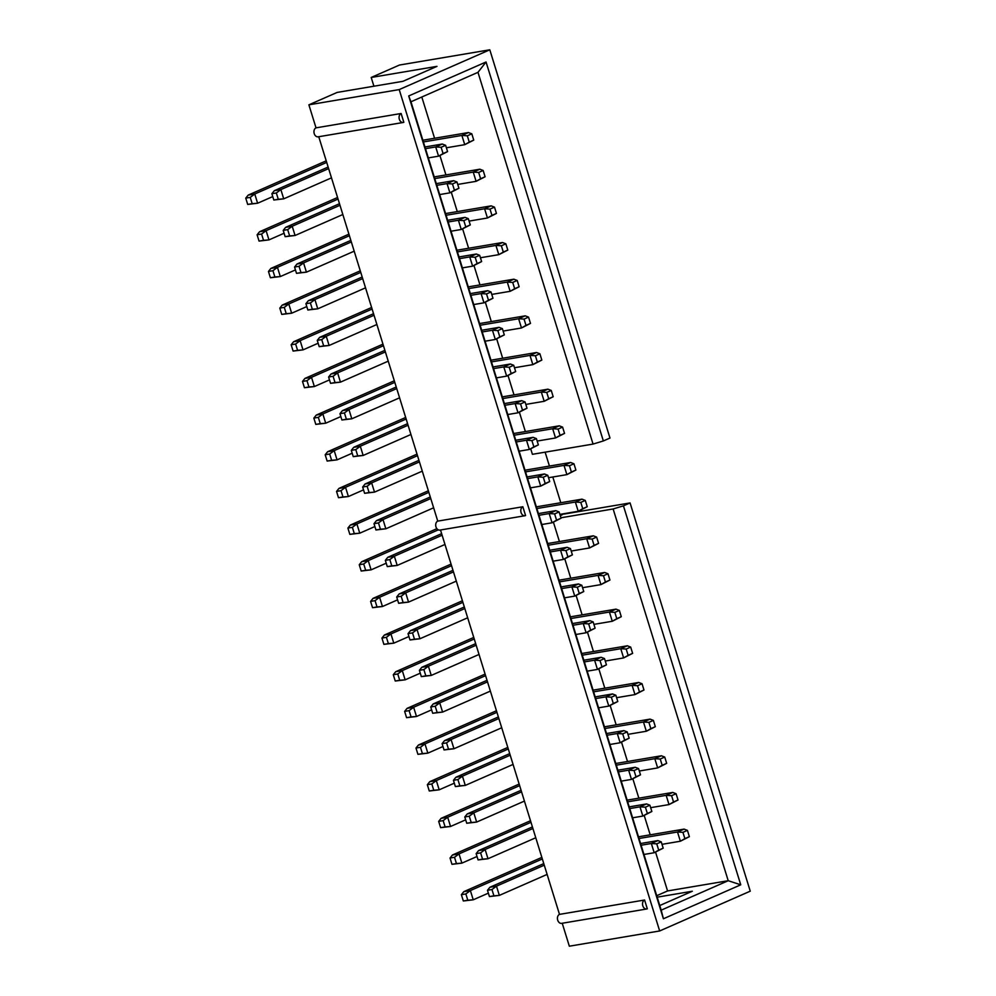 <?xml version="1.0" encoding="UTF-8"?>
<svg xmlns="http://www.w3.org/2000/svg" width="996" height="996" viewBox="0 0 996 996"><rect width="100%" height="100%" fill="white"/><g stroke="black" fill="none" stroke-linecap="round" stroke-linejoin="round"><path stroke-width="1.49" d="M422.864 140.237L468.481 132.543L471.805 133.813L467.311 135.792L469.265 142.079L473.747 140.112L471.805 133.813M473.747 140.112L464.746 144.681L446.382 147.782M469.265 142.079L464.746 144.681L461.883 135.444L423.387 141.942M326.713 162.398L254.752 194.008L257.615 203.234L247.705 204.429L252.187 203.67L250.233 197.382L245.751 198.129L247.705 204.429M272.742 196.598L257.615 203.234L252.187 203.67M250.233 197.382L254.752 194.008L248.178 195.116L326.227 160.829M467.311 135.792L461.883 135.444L468.481 132.543M248.178 195.116L245.751 198.129M424.943 146.972L442.299 144.034L445.623 145.316L441.128 147.284L443.083 153.583L447.578 151.604L445.623 145.316M447.578 151.604L438.564 156.173L428.33 157.903M443.083 153.583L438.564 156.173L435.713 146.935L425.466 148.665M328.63 168.61L280.86 189.601L283.723 198.839L273.813 200.022L278.282 199.262L276.34 192.975L271.858 193.722L273.813 200.022M331.494 177.848L283.723 198.839L278.282 199.262M276.34 192.975L280.86 189.601L274.286 190.709L328.145 167.042M441.128 147.284L435.713 146.935L442.299 144.034M274.286 190.709L271.858 193.722M434.219 176.902L479.835 169.208L483.147 170.478L478.665 172.445L480.607 178.745L485.102 176.765L483.147 170.478M485.102 176.765L476.1 181.334L457.737 184.434M480.607 178.745L476.1 181.334L473.237 172.096L434.742 178.595M338.055 199.063L266.106 230.661L268.957 239.899L259.047 241.082L263.529 240.335L261.587 234.035L257.105 234.795L259.047 241.082M284.097 233.251L268.957 239.899L263.529 240.335M261.587 234.035L266.106 230.661L259.52 231.769L337.569 197.494M478.665 172.445L473.237 172.096L479.835 169.208M259.52 231.769L257.105 234.795M445.561 213.567L491.177 205.861L494.502 207.143L490.007 209.11L491.962 215.397L496.444 213.43L494.502 207.143M496.444 213.43L487.442 218L469.079 221.1M491.962 215.397L487.442 218L484.591 208.762L446.084 215.261M349.409 235.716L277.448 267.326L280.312 276.564L270.402 277.747L274.884 276.988L272.929 270.7L268.447 271.46L270.402 277.747M295.439 269.916L280.312 276.564L274.884 276.988M272.929 270.7L277.448 267.326L270.875 268.434L348.924 234.16M490.007 209.11L484.591 208.762L491.177 205.861M270.875 268.434L268.447 271.46M456.915 250.22L502.532 242.526L505.856 243.796L501.362 245.775L503.304 252.063L507.798 250.096L505.856 243.796M507.798 250.096L498.797 254.665L480.433 257.752M503.304 252.063L498.797 254.665L495.933 245.427L457.438 251.913M360.751 272.381L288.803 303.979L291.654 313.217L281.744 314.412L286.226 313.653L284.283 307.366L279.801 308.113L281.744 314.412M306.793 306.581L291.654 313.217L286.226 313.653M284.283 307.366L288.803 303.979L282.217 305.1L360.266 270.812M501.362 245.775L495.933 245.427L502.532 242.526M282.217 305.1L279.801 308.113M468.257 286.885L513.874 279.191L517.198 280.461L512.703 282.428L514.658 288.728L519.14 286.748L517.198 280.461M519.14 286.748L510.139 291.318L491.775 294.418M514.658 288.728L510.139 291.318L507.288 282.08L468.78 288.579M372.106 309.046L300.145 340.644L303.008 349.882L293.098 351.065L297.58 350.318L295.625 344.018L291.156 344.778L293.098 351.065M318.147 343.234L303.008 349.882L297.58 350.318M295.625 344.018L300.145 340.644L293.571 341.753L371.62 307.478M512.703 282.428L507.288 282.08L513.874 279.191M293.571 341.753L291.156 344.778M479.611 323.551L525.228 315.844L528.552 317.126L524.058 319.094L526 325.381L530.495 323.414L528.552 317.126M530.495 323.414L521.493 327.983L503.129 331.083M526 325.381L521.493 327.983L518.63 318.745L480.134 325.244M383.448 345.699L311.499 377.31L314.363 386.548L304.44 387.73L308.922 386.971L306.98 380.684L302.498 381.443L304.44 387.73M329.489 379.899L314.363 386.548L308.922 386.971M306.98 380.684L311.499 377.31L304.925 378.418L382.974 344.143M524.058 319.094L518.63 318.745L525.228 315.844M304.925 378.418L302.498 381.443M490.953 360.203L536.57 352.509L539.894 353.779L535.4 355.759L537.354 362.046L541.836 360.079L539.894 353.779M541.836 360.079L532.835 364.648L514.471 367.736M537.354 362.046L532.835 364.648L529.984 355.41L491.476 361.897M394.802 382.364L322.841 413.963L325.704 423.2L315.794 424.396L320.276 423.636L318.322 417.349L313.852 418.096L315.794 424.396M340.844 416.565L325.704 423.2L320.276 423.636M318.322 417.349L322.841 413.963L316.267 415.083L394.316 380.796M535.4 355.759L529.984 355.41L536.57 352.509M316.267 415.083L313.852 418.096M502.308 396.869L547.925 389.175L551.249 390.444L546.754 392.412L548.696 398.711L553.191 396.732L551.249 390.444M553.191 396.732L544.19 401.301L525.826 404.401M548.696 398.711L544.19 401.301L541.326 392.063L502.831 398.562M406.156 419.03L334.195 450.628L337.059 459.866L327.136 461.048L331.618 460.301L329.676 454.002L325.194 454.761L327.136 461.048M352.186 453.217L337.059 459.866L331.618 460.301M329.676 454.002L334.195 450.628L327.622 451.736L405.671 417.461M546.754 392.412L541.326 392.063L547.925 389.175M327.622 451.736L325.194 454.761M513.65 433.534L559.279 425.827L562.591 427.11L558.096 429.077L560.051 435.364L564.545 433.397L562.591 427.11M564.545 433.397L555.531 437.966L537.168 441.066M560.051 435.364L555.531 437.966L552.68 428.728L514.173 435.227M417.498 455.682L345.537 487.293L348.401 496.531L338.491 497.714L342.973 496.954L341.018 490.667L336.548 491.426L338.491 497.714M363.54 489.883L348.401 496.531L342.973 496.954M341.018 490.667L345.537 487.293L338.964 488.401L417.013 454.126M558.096 429.077L552.68 428.728L559.279 425.827M338.964 488.401L336.548 491.426M525.004 470.187L570.621 462.493L573.945 463.763L569.451 465.742L571.393 472.029L575.887 470.062L573.945 463.763M575.887 470.062L566.886 474.631L548.522 477.719M571.393 472.029L566.886 474.631L564.022 465.393L525.527 471.88M428.853 492.348L356.892 523.946L359.755 533.184L349.845 534.379L354.315 533.619L352.372 527.332L347.89 528.079L349.845 534.379M374.882 526.548L359.755 533.184L354.315 533.619M352.372 527.332L356.892 523.946L350.318 525.066L428.367 490.779M569.451 465.742L564.022 465.393L570.621 462.493M350.318 525.066L347.89 528.079M536.346 506.852L581.975 499.158L585.287 500.428L580.793 502.395L582.747 508.695L587.242 506.715L585.287 500.428M587.242 506.715L578.228 511.284L559.877 514.384M582.747 508.695L578.228 511.284L575.377 502.046L536.869 508.545M438.29 529.847L368.234 560.611L371.097 569.849L361.187 571.032L365.669 570.272L363.714 563.985L359.245 564.744L361.187 571.032M386.236 563.201L371.097 569.849L365.669 570.272M363.714 563.985L368.234 560.611L361.66 561.719L436.883 528.689M580.793 502.395L575.377 502.046L581.975 499.158M361.66 561.719L359.245 564.744M547.7 543.517L593.317 535.811L596.641 537.093L592.147 539.06L594.089 545.347L598.584 543.38L596.641 537.093M598.584 543.38L589.582 547.949L571.218 551.049M594.089 545.347L589.582 547.949L586.719 538.712L548.223 545.21M451.549 565.666L379.588 597.276L382.452 606.514L372.541 607.697L377.011 606.938L375.069 600.65L370.587 601.41L372.541 607.697M397.578 599.866L382.452 606.514L377.011 606.938M375.069 600.65L379.588 597.276L373.014 598.384L451.064 564.11M592.147 539.06L586.719 538.712L593.317 535.811M373.014 598.384L370.587 601.41M559.042 580.17L604.672 572.476L607.983 573.746L603.489 575.725L605.444 582.013L609.938 580.046L607.983 573.746M609.938 580.046L600.924 584.615L582.573 587.702M605.444 582.013L600.924 584.615L598.073 575.377L559.578 581.863M462.891 602.331L390.942 633.929L393.794 643.167L383.883 644.362L388.365 643.603L386.411 637.316L381.941 638.062L383.883 644.362M408.933 636.531L393.794 643.167L388.365 643.603M386.411 637.316L390.942 633.929L384.356 635.05L462.405 600.762M603.489 575.725L598.073 575.377L604.672 572.476M384.356 635.05L381.941 638.062M570.397 616.835L616.014 609.141L619.338 610.411L614.843 612.378L616.785 618.678L621.28 616.698L619.338 610.411M621.28 616.698L612.279 621.267L593.915 624.368M616.785 618.678L612.279 621.267L609.415 612.03L570.92 618.528M474.245 638.996L402.284 670.594L405.148 679.832L395.238 681.015L399.707 680.256L397.765 673.968L393.283 674.728L395.238 681.015M420.275 673.184L405.148 679.832L399.707 680.256M397.765 673.968L402.284 670.594L395.711 671.702L473.76 637.428M614.843 612.378L609.415 612.03L616.014 609.141M395.711 671.702L393.283 674.728M581.739 653.5L627.368 645.794L630.68 647.076L626.185 649.043L628.14 655.331L632.634 653.364L630.68 647.076M632.634 653.364L623.62 657.933L605.269 661.033M628.14 655.331L623.62 657.933L620.769 648.695L582.274 655.194M485.587 675.649L413.639 707.26L416.49 716.498L406.58 717.68L411.062 716.921L409.119 710.634L404.637 711.393L406.58 717.68M431.629 709.849L416.49 716.498L411.062 716.921M409.119 710.634L413.639 707.26L407.053 708.368L485.102 674.093M626.185 649.043L620.769 648.695L627.368 645.794M407.053 708.368L404.637 711.393M593.093 690.153L638.71 682.459L642.034 683.729L637.54 685.709L639.482 691.996L643.976 690.016L642.034 683.729M643.976 690.016L634.975 694.598L616.611 697.686M639.482 691.996L634.975 694.598L632.111 685.36L593.616 691.847M496.942 712.314L424.981 743.912L427.844 753.15L417.934 754.346L422.404 753.586L420.461 747.299L415.979 748.046L417.934 754.346M442.971 746.514L427.844 753.15L422.404 753.586M420.461 747.299L424.981 743.912L418.407 745.033L496.456 710.746M637.54 685.709L632.111 685.36L638.71 682.459M418.407 745.033L415.979 748.046M604.435 726.819L650.064 719.124L653.376 720.394L648.894 722.361L650.836 728.661L655.331 726.682L653.376 720.394M655.331 726.682L646.329 731.251L627.966 734.351M650.836 728.661L646.329 731.251L643.466 722.013L604.97 728.512M508.284 748.98L436.335 780.578L439.186 789.816L429.276 790.998L433.758 790.239L431.816 783.952L427.334 784.711L429.276 790.998M454.325 783.167L439.186 789.816L433.758 790.239M431.816 783.952L436.335 780.578L429.749 781.686L507.798 747.411M648.894 722.361L643.466 722.013L650.064 719.124M429.749 781.686L427.334 784.711M615.789 763.484L661.406 755.777L664.73 757.06L660.236 759.027L662.178 765.314L666.673 763.347L664.73 757.06M666.673 763.347L657.671 767.916L639.308 771.016M662.178 765.314L657.671 767.916L654.808 758.678L616.312 765.177M519.638 785.632L447.677 817.243L450.541 826.481L440.63 827.664L445.112 826.904L443.158 820.617L438.676 821.376L440.63 827.664M465.667 819.833L450.541 826.481L445.112 826.904M443.158 820.617L447.677 817.243L441.104 818.351L519.153 784.076M660.236 759.027L654.808 758.678L661.406 755.777M441.104 818.351L438.676 821.376M627.144 800.137L672.761 792.443L676.072 793.712L671.59 795.692L673.533 801.979L678.027 800L676.072 793.712M678.027 800L669.026 804.581L650.662 807.669M673.533 801.979L669.026 804.581L666.162 795.343L627.667 801.83M530.98 822.298L459.032 853.896L461.883 863.134L451.972 864.329L456.454 863.569L454.512 857.282L450.03 858.029L451.972 864.329M477.022 856.498L461.883 863.134L456.454 863.569M454.512 857.282L459.032 853.896L452.445 855.016L530.495 820.729M671.59 795.692L666.162 795.343L672.761 792.443M452.445 855.016L450.03 858.029M638.486 836.802L684.103 829.108L687.427 830.378L682.932 832.345L684.887 838.644L689.369 836.665L687.427 830.378M689.369 836.665L680.368 841.234L662.004 844.334M684.887 838.644L680.368 841.234L677.504 831.996L639.009 838.495M542.334 858.963L470.373 890.561L473.237 899.799L463.327 900.982L467.809 900.222L465.854 893.935L461.372 894.694L463.327 900.982M488.364 893.151L473.237 899.799L467.809 900.222M465.854 893.935L470.373 890.561L463.8 891.669L541.849 857.394M682.932 832.345L677.504 831.996L684.103 829.108M463.8 891.669L461.372 894.694M436.298 183.625L453.653 180.699L456.977 181.982L452.483 183.949L454.425 190.236L458.919 188.269L456.977 181.982M458.919 188.269L449.918 192.838L439.684 194.569M454.425 190.236L449.918 192.838L447.055 183.6L436.821 185.331M339.985 205.276L292.214 226.254L295.065 235.492L285.155 236.675L289.637 235.928L287.682 229.628L283.213 230.387L285.155 236.675M342.848 214.514L295.065 235.492L289.637 235.928M287.682 229.628L292.214 226.254L285.628 227.362L339.499 203.707M452.483 183.949L447.055 183.6L453.653 180.699M285.628 227.362L283.213 230.387M447.64 220.29L465.008 217.365L468.319 218.634L463.825 220.614L465.779 226.901L470.274 224.922L468.319 218.634M470.274 224.922L461.26 229.491L451.026 231.221M465.779 226.901L461.26 229.491L458.409 220.265L448.175 221.984M351.327 241.941L303.556 262.919L306.419 272.157L296.509 273.34L300.979 272.58L299.037 266.293L294.555 267.053L296.509 273.34M354.19 251.179L306.419 272.157L300.979 272.58M299.037 266.293L303.556 262.919L296.982 264.027L350.841 240.372M463.825 220.614L458.409 220.265L465.008 217.365M296.982 264.027L294.555 267.053M458.994 256.956L476.349 254.017L479.674 255.3L475.179 257.267L477.121 263.567L481.616 261.587L479.674 255.3M481.616 261.587L472.614 266.156L462.381 267.887M477.121 263.567L472.614 266.156L469.751 256.918L459.517 258.649M362.681 278.594L314.91 299.584L317.761 308.822L307.851 310.005L312.333 309.246L310.391 302.958L305.909 303.705L307.851 310.005M365.544 287.832L317.761 308.822L312.333 309.246M310.391 302.958L314.91 299.584L308.324 300.692L362.195 277.025M475.179 257.267L469.751 256.918L476.349 254.017M308.324 300.692L305.909 303.705M470.336 293.608L487.704 290.683L491.016 291.965L486.521 293.932L488.476 300.219L492.97 298.252L491.016 291.965M492.97 298.252L483.956 302.821L473.723 304.552M488.476 300.219L483.956 302.821L481.105 293.583L470.871 295.314M374.023 315.259L326.252 336.237L329.116 345.475L319.206 346.658L323.675 345.911L321.733 339.611L317.251 340.371L319.206 346.658M376.886 324.497L329.116 345.475L323.675 345.911M321.733 339.611L326.252 336.237L319.679 337.345L373.55 313.69M486.521 293.932L481.105 293.583L487.704 290.683M319.679 337.345L317.251 340.371M481.69 330.274L499.046 327.348L502.37 328.618L497.875 330.597L499.818 336.885L504.312 334.905L502.37 328.618M504.312 334.905L495.311 339.474L485.077 341.205M499.818 336.885L495.311 339.474L492.447 330.249L482.213 331.967M385.377 351.924L337.607 372.902L340.458 382.14L330.548 383.323L335.03 382.564L333.087 376.276L328.605 377.036L330.548 383.323M388.241 361.162L340.458 382.14L335.03 382.564M333.087 376.276L337.607 372.902L331.021 374.01L384.892 350.355M497.875 330.597L492.447 330.249L499.046 327.348M331.021 374.01L328.605 377.036M493.032 366.939L510.4 364.001L513.712 365.283L509.217 367.25L511.172 373.55L515.667 371.57L513.712 365.283M515.667 371.57L506.653 376.139L496.419 377.87M511.172 373.55L506.653 376.139L503.802 366.901L493.568 368.632M396.719 388.577L348.949 409.568L351.812 418.806L341.902 419.988L346.384 419.229L344.429 412.942L339.947 413.689L341.902 419.988M399.583 397.815L351.812 418.806L346.384 419.229M344.429 412.942L348.949 409.568L342.375 410.676L396.246 387.008M509.217 367.25L503.802 366.901L510.4 364.001M342.375 410.676L339.947 413.689M504.387 403.592L521.742 400.666L525.066 401.948L520.572 403.915L522.514 410.203L527.009 408.236L525.066 401.948M527.009 408.236L518.007 412.805L507.773 414.535M522.514 410.203L518.007 412.805L515.144 403.567L504.91 405.297M408.074 425.242L360.303 446.22L363.154 455.458L353.244 456.641L357.726 455.894L355.784 449.594L351.302 450.354L353.244 456.641M410.937 434.48L363.154 455.458L357.726 455.894M355.784 449.594L360.303 446.22L353.717 447.329L407.588 423.674M520.572 403.915L515.144 403.567L521.742 400.666M353.717 447.329L351.302 450.354M515.741 440.257L533.097 437.331L536.408 438.601L531.914 440.581L533.868 446.868L538.363 444.888L536.408 438.601M538.363 444.888L529.349 449.457L519.115 451.188M533.868 446.868L529.349 449.457L526.498 440.232L516.264 441.95M419.428 461.907L371.645 482.886L374.508 492.124L364.598 493.306L369.08 492.547L367.126 486.26L362.644 487.019L364.598 493.306M422.279 471.145L374.508 492.124L369.08 492.547M367.126 486.26L371.645 482.886L365.071 483.994L418.943 460.339M531.914 440.581L526.498 440.232L533.097 437.331M365.071 483.994L362.644 487.019M527.083 476.922L544.439 473.984L547.763 475.266L543.268 477.233L545.21 483.533L549.705 481.554L547.763 475.266M549.705 481.554L540.704 486.123L530.47 487.853M545.21 483.533L540.704 486.123L537.84 476.885L527.606 478.615M430.77 498.56L382.999 519.551L385.85 528.789L375.94 529.972L380.422 529.212L378.48 522.925L373.998 523.672L375.94 529.972M433.634 507.798L385.85 528.789L380.422 529.212M378.48 522.925L382.999 519.551L376.413 520.659L430.284 496.992M543.268 477.233L537.84 476.885L544.439 473.984M376.413 520.659L373.998 523.672M538.438 513.575L555.793 510.649L559.105 511.932L554.623 513.899L556.565 520.186L561.059 518.219L559.105 511.932M561.059 518.219L552.058 522.788L541.812 524.519M556.565 520.186L552.058 522.788L549.194 513.55L538.961 515.281M442.124 535.226L394.341 556.204L397.205 565.442L387.295 566.624L391.777 565.877L389.822 559.578L385.34 560.337L387.295 566.624M444.975 544.463L397.205 565.442L391.777 565.877M389.822 559.578L394.341 556.204L387.768 557.312L441.639 533.657M554.623 513.899L549.194 513.55L555.793 510.649M387.768 557.312L385.34 560.337M549.78 550.24L567.135 547.314L570.459 548.584L565.965 550.564L567.907 556.851L572.401 554.872L570.459 548.584M572.401 554.872L563.4 559.441L553.166 561.171M567.907 556.851L563.4 559.441L560.536 550.203L550.302 551.933M453.466 571.891L405.696 592.869L408.547 602.107L398.637 603.29L403.119 602.53L401.176 596.243L396.694 597.002L398.637 603.29M456.33 581.116L408.547 602.107L403.119 602.53M401.176 596.243L405.696 592.869L399.11 593.977L452.981 570.322M565.965 550.564L560.536 550.203L567.135 547.314M399.11 593.977L396.694 597.002M561.134 586.905L578.489 583.967L581.801 585.25L577.319 587.217L579.261 593.516L583.756 591.537L581.801 585.25M583.756 591.537L574.754 596.106L564.508 597.837M579.261 593.516L574.754 596.106L571.891 586.868L561.657 588.599M464.821 608.544L417.038 629.534L419.901 638.772L409.991 639.955L414.473 639.195L412.518 632.908L408.036 633.655L409.991 639.955M467.672 617.781L419.901 638.772L414.473 639.195M412.518 632.908L417.038 629.534L410.464 630.642L464.335 606.975M577.319 587.217L571.891 586.868L578.489 583.967M410.464 630.642L408.036 633.655M572.476 623.558L589.831 620.633L593.155 621.902L588.661 623.882L590.616 630.169L595.098 628.202L593.155 621.902M595.098 628.202L586.096 632.771L575.862 634.502M590.616 630.169L586.096 632.771L583.233 623.533L572.999 625.264M476.163 645.209L428.392 666.187L431.256 675.425L421.333 676.608L425.815 675.861L423.873 669.561L419.391 670.32L421.333 676.608M479.026 654.447L431.256 675.425L425.815 675.861M423.873 669.561L428.392 666.187L421.818 667.295L475.677 643.64M588.661 623.882L583.233 623.533L589.831 620.633M421.818 667.295L419.391 670.32M583.83 660.223L601.186 657.298L604.497 658.568L600.015 660.547L601.958 666.834L606.452 664.855L604.497 658.568M606.452 664.855L597.451 669.424L587.217 671.155M601.958 666.834L597.451 669.424L594.587 660.186L584.353 661.917M487.517 681.874L439.734 702.852L442.598 712.09L432.687 713.273L437.169 712.514L435.215 706.226L430.745 706.986L432.687 713.273M490.368 691.1L442.598 712.09L437.169 712.514M435.215 706.226L439.734 702.852L433.16 703.96L487.032 680.305M600.015 660.547L594.587 660.186L601.186 657.298M433.16 703.96L430.745 706.986M595.172 696.889L612.528 693.951L615.852 695.233L611.357 697.2L613.312 703.5L617.794 701.52L615.852 695.233M617.794 701.52L608.793 706.089L598.559 707.82M613.312 703.5L608.793 706.089L605.929 696.851L595.695 698.582M498.859 718.527L451.088 739.518L453.952 748.755L444.029 749.938L448.511 749.179L446.569 742.892L442.087 743.639L444.029 749.938M501.723 727.765L453.952 748.755L448.511 749.179M446.569 742.892L451.088 739.518L444.515 740.626L498.374 716.958M611.357 697.2L605.929 696.851L612.528 693.951M444.515 740.626L442.087 743.639M606.527 733.542L623.882 730.616L627.206 731.886L622.712 733.865L624.654 740.153L629.148 738.185L627.206 731.886M629.148 738.185L620.147 742.755L609.913 744.485M624.654 740.153L620.147 742.755L617.283 733.517L607.05 735.247M510.213 755.192L462.43 776.17L465.294 785.408L455.384 786.591L459.866 785.844L457.911 779.544L453.441 780.304L455.384 786.591M513.065 764.43L465.294 785.408L459.866 785.844M457.911 779.544L462.43 776.17L455.857 777.278L509.728 753.623M622.712 733.865L617.283 733.517L623.882 730.616M455.857 777.278L453.441 780.304M617.869 770.207L635.224 767.281L638.548 768.551L634.054 770.531L636.008 776.818L640.49 774.838L638.548 768.551M640.49 774.838L631.489 779.407L621.255 781.138M636.008 776.818L631.489 779.407L628.638 770.169L618.392 771.9M521.555 791.857L473.785 812.836L476.648 822.073L466.738 823.256L471.208 822.497L469.265 816.21L464.783 816.969L466.738 823.256M524.419 801.083L476.648 822.073L471.208 822.497M469.265 816.21L473.785 812.836L467.211 813.944L521.07 790.289M634.054 770.531L628.638 770.169L635.224 767.281M467.211 813.944L464.783 816.969M629.223 806.872L646.578 803.934L649.902 805.216L645.408 807.183L647.35 813.483L651.845 811.503L649.902 805.216M651.845 811.503L642.843 816.073L632.609 817.803M647.35 813.483L642.843 816.073L639.98 806.835L629.746 808.565M532.91 828.51L485.127 849.501L487.99 858.739L478.08 859.922L482.562 859.162L480.607 852.875L476.138 853.622L478.08 859.922M535.761 837.748L487.99 858.739L482.562 859.162M480.607 852.875L485.127 849.501L478.553 850.609L532.424 826.941M645.408 807.183L639.98 806.835L646.578 803.934M478.553 850.609L476.138 853.622M640.565 843.525L657.92 840.599L661.244 841.869L656.75 843.849L658.705 850.136L663.187 848.169L661.244 841.869M663.187 848.169L654.185 852.738L643.951 854.468M658.705 850.136L654.185 852.738L651.334 843.5L641.088 845.231M544.252 865.175L496.481 886.154L499.345 895.392L489.434 896.574L493.904 895.827L491.962 889.528L487.48 890.287L489.434 896.574M547.115 874.413L499.345 895.392L493.904 895.827M491.962 889.528L496.481 886.154L489.908 887.262L543.766 863.607M656.75 843.849L651.334 843.5L657.92 840.599M489.908 887.262L487.48 890.287M593.056 444.079L477.98 72.335L410.962 101.779L661.195 910.157L728.213 880.713L613.138 508.968L623.446 505.844L740.75 884.809L663.411 918.773L408.709 95.952L486.048 61.989L603.352 440.954L593.056 444.079L532.412 454.313L530.719 448.86M525.365 431.554L519.377 412.207M514.011 394.889L508.022 375.542M502.669 358.236L496.68 338.877M491.314 321.571L485.326 302.224M479.972 284.906L473.984 265.559M468.618 248.253L462.63 228.893M457.276 211.588L451.288 192.24M445.922 174.923L439.933 155.575M434.58 138.27L421.806 97.01M486.048 61.989L477.98 72.335M371.197 77.464L399.471 65.039L489.795 49.8L399.209 89.59L308.885 104.829L337.158 92.416L402.944 81.311L436.983 66.359L371.197 77.464L373.911 86.204M560.3 515.779L564.159 513.662M560.785 502.731L552.817 476.997M549.431 466.066L545.136 452.172M564.284 514.036L630.07 502.93L750.249 891.171L659.663 930.961L569.339 946.2L562.23 923.255M603.352 440.954L609.975 438.041L489.795 49.8M644.586 900.011A4.644 3.386 -99.6 0 0 642.694 905.389A4.644 3.386 -99.6 0 0 646.728 908.987A4.644 3.386 -99.6 0 0 647.313 908.813L644.586 900.011L559.491 914.378L440.493 529.984M399.209 89.59L659.663 930.961M308.885 104.829L316.018 127.849L401.114 113.494L403.841 122.284A4.644 3.386 -99.6 0 1 403.255 122.471A4.644 3.386 -99.6 0 1 399.234 118.86A4.644 3.386 -99.6 0 1 401.114 113.494M318.757 136.726L437.754 521.12L522.85 506.752L525.577 515.555A4.644 3.386 -99.6 0 1 524.992 515.729A4.644 3.386 -99.6 0 1 520.958 512.131A4.644 3.386 -99.6 0 1 522.85 506.752M646.728 908.987L561.62 923.354A4.644 3.386 -99.6 0 1 557.598 919.756A4.644 3.386 -99.6 0 1 559.491 914.378M524.992 515.729L439.883 530.096A4.644 3.386 -99.6 0 1 435.862 526.486A4.644 3.386 -99.6 0 1 437.754 521.12M403.255 122.471L318.147 136.826A4.644 3.386 -99.6 0 1 314.126 133.227A4.644 3.386 -99.6 0 1 316.018 127.849M623.446 505.844L630.07 502.93M659.763 905.538L692.32 891.233L657.173 897.172M656.725 895.715L667.569 890.947L655.555 852.128M650.201 834.822L644.213 815.475M638.847 798.157L632.858 778.81M627.505 761.504L621.516 742.157M616.151 724.839L610.162 705.492M604.809 688.186L598.82 668.826M593.454 651.521L587.466 632.174M582.112 614.856L576.111 595.508M570.758 578.203L564.769 558.843M559.416 541.538L553.415 522.19M667.569 890.947L728.213 880.713L740.75 884.809M560.922 517.783L613.138 508.968M410.962 101.779L408.709 95.952M661.195 910.157L663.411 918.773"/></g></svg>

